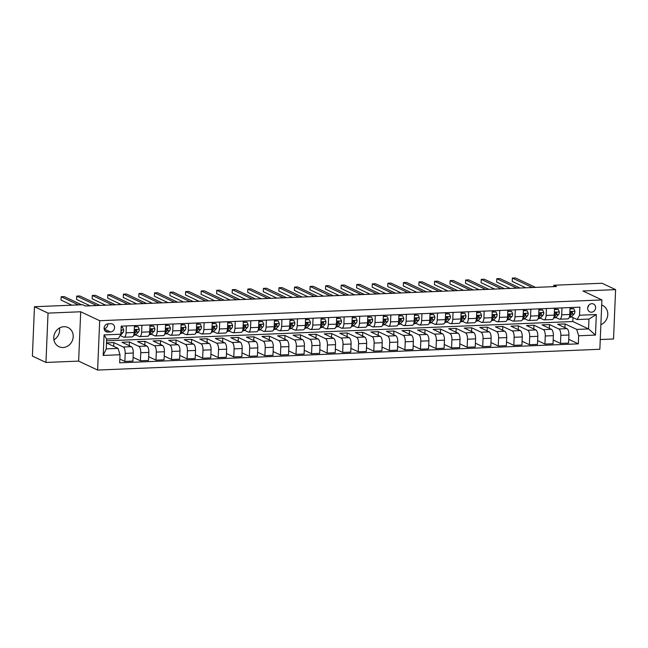 <?xml version="1.0" encoding="UTF-8"?>
<svg xmlns="http://www.w3.org/2000/svg" width="648" height="648" viewBox="0 0 648 648"><rect width="100%" height="100%" fill="white"/><g stroke="black" fill="none" stroke-linecap="round" stroke-linejoin="round"><path stroke-width="0.97" d="M63.925 326.705A10.603 9.509 115.2 0 0 54.108 335.235A10.603 9.509 115.2 0 0 58.968 346.696A10.603 9.509 115.2 0 0 63.05 347.506A10.603 9.509 115.2 0 0 72.868 338.977A10.603 9.509 115.2 0 0 68.008 327.515A10.603 9.509 115.2 0 0 63.925 326.705M591.818 303.677A4.35 3.904 115.2 0 0 587.793 307.176A4.35 3.904 115.2 0 0 589.785 311.882A4.35 3.904 115.2 0 0 591.462 312.214A4.35 3.904 115.2 0 0 595.488 308.715A4.35 3.904 115.2 0 0 593.495 304.009A4.35 3.904 115.2 0 0 591.818 303.677M600.259 339.528L613.535 338.985L615.6 289.632L602.041 283.249L553.805 285.241L553.748 286.635M97.621 370.057L599.846 349.28L601.911 299.935L99.687 320.711L97.621 370.057L78.635 361.106L80.7 311.761L48.033 313.114L45.959 362.459L78.635 361.106M45.959 362.459L32.4 356.076L34.465 306.731L48.033 313.114M34.465 306.731L82.701 304.73L85.415 306.01L556.519 286.521L553.805 285.241M107.787 332.092L110.525 331.979A4.212 3.783 115.2 0 0 114.429 328.585A4.212 3.783 115.2 0 0 112.493 324.032A4.212 3.783 115.2 0 0 110.873 323.708L108.135 323.822A4.212 3.783 115.2 0 0 104.231 327.216A4.212 3.783 115.2 0 0 106.167 331.768A4.212 3.783 115.2 0 0 107.787 332.092L104.879 330.723M120.01 354.748L103.202 355.444L104.069 334.911L120.868 334.214L118.479 338.523L106.653 339.009L106.24 348.883L118.058 348.397L120.01 354.748L119.669 362.815L578.332 343.845L568.741 339.325M106.572 340.808L572.816 321.521L588.546 328.933L588.959 319.059L577.133 319.545L579.531 315.236L579.871 307.168L121.208 326.147L120.868 334.214M579.531 315.236L596.33 314.539L595.471 335.081L578.672 335.777L578.332 343.845M615.6 289.632L582.925 290.984L601.911 299.935M80.7 311.761L99.687 320.711M53.93 339.811A10.603 9.509 115.2 0 0 59.486 328.01M577.133 319.545L571.374 316.832M561.978 307.905L561.695 314.807A5.435 2.171 87.6 0 1 559.75 319.213A5.435 2.171 87.6 0 1 559.297 319.116L555.814 317.48M546.426 308.553L546.134 315.454A5.435 2.171 87.6 0 1 544.19 319.861A5.435 2.171 87.6 0 1 543.737 319.764L540.254 318.119M530.866 309.193L530.574 316.094A5.435 2.171 87.6 0 1 528.63 320.501A5.435 2.171 87.6 0 1 528.185 320.404L524.694 318.767M515.306 309.841L515.014 316.734A5.435 2.171 87.6 0 1 513.07 321.149A5.435 2.171 87.6 0 1 512.625 321.052L509.134 319.407M499.746 310.481L499.462 317.382A5.435 2.171 87.6 0 1 497.51 321.789A5.435 2.171 87.6 0 1 497.065 321.692L493.582 320.055M484.186 311.129L483.902 318.022A5.435 2.171 87.6 0 1 481.958 322.437A5.435 2.171 87.6 0 1 481.505 322.339L478.022 320.695M468.634 311.769L468.342 318.67A5.435 2.171 87.6 0 1 466.398 323.077A5.435 2.171 87.6 0 1 465.953 322.979L462.461 321.335M453.074 312.417L452.782 319.31A5.435 2.171 87.6 0 1 450.838 323.725A5.435 2.171 87.6 0 1 450.392 323.627L446.901 321.983M437.513 313.057L437.222 319.958A5.435 2.171 87.6 0 1 435.278 324.365A5.435 2.171 87.6 0 1 434.832 324.267L431.341 322.623M421.953 313.697L421.67 320.598A5.435 2.171 87.6 0 1 419.718 325.013A5.435 2.171 87.6 0 1 419.272 324.915L415.789 323.271M406.401 314.345L406.11 321.246A5.435 2.171 87.6 0 1 404.166 325.652A5.435 2.171 87.6 0 1 403.712 325.555L400.229 323.911M390.841 314.985L390.55 321.886A5.435 2.171 87.6 0 1 388.606 326.292A5.435 2.171 87.6 0 1 388.16 326.203L384.669 324.559M375.281 315.633L374.99 322.534A5.435 2.171 87.6 0 1 373.046 326.94A5.435 2.171 87.6 0 1 372.6 326.843L369.109 325.199M359.721 316.273L359.438 323.174A5.435 2.171 87.6 0 1 357.485 327.58A5.435 2.171 87.6 0 1 357.04 327.483L353.557 325.847M344.161 316.921L343.877 323.822A5.435 2.171 87.6 0 1 341.933 328.228A5.435 2.171 87.6 0 1 341.48 328.131L337.997 326.487M328.609 317.561L328.317 324.462A5.435 2.171 87.6 0 1 326.373 328.868A5.435 2.171 87.6 0 1 325.92 328.771L322.437 327.135M313.049 318.209L312.757 325.102A5.435 2.171 87.6 0 1 310.813 329.516A5.435 2.171 87.6 0 1 310.368 329.419L306.877 327.775M297.489 318.848L297.197 325.75A5.435 2.171 87.6 0 1 295.253 330.156A5.435 2.171 87.6 0 1 294.808 330.059L291.317 328.423M281.929 319.496L281.645 326.389A5.435 2.171 87.6 0 1 279.693 330.804A5.435 2.171 87.6 0 1 279.248 330.707L275.764 329.062M266.369 320.136L266.085 327.038A5.435 2.171 87.6 0 1 264.141 331.444A5.435 2.171 87.6 0 1 263.687 331.347L260.204 329.702M250.816 320.784L250.525 327.677A5.435 2.171 87.6 0 1 248.581 332.092A5.435 2.171 87.6 0 1 248.127 331.995L244.644 330.35M235.256 321.424L234.965 328.325A5.435 2.171 87.6 0 1 233.021 332.732A5.435 2.171 87.6 0 1 232.575 332.635L229.084 330.99M219.696 322.072L219.405 328.965A5.435 2.171 87.6 0 1 217.461 333.38A5.435 2.171 87.6 0 1 217.015 333.283L213.524 331.638M204.136 322.712L203.853 329.613A5.435 2.171 87.6 0 1 201.901 334.02A5.435 2.171 87.6 0 1 201.455 333.923L197.972 332.278M188.584 323.352L188.293 330.253A5.435 2.171 87.6 0 1 186.349 334.66A5.435 2.171 87.6 0 1 185.895 334.571L182.412 332.926M173.024 324L172.733 330.901A5.435 2.171 87.6 0 1 170.788 335.308A5.435 2.171 87.6 0 1 170.343 335.21L166.852 333.566M157.464 324.64L157.172 331.541A5.435 2.171 87.6 0 1 155.228 335.948A5.435 2.171 87.6 0 1 154.783 335.858L151.292 334.214M141.904 325.288L141.612 332.189A5.435 2.171 87.6 0 1 139.668 336.596A5.435 2.171 87.6 0 1 139.223 336.498L135.74 334.854M126.344 325.928L126.06 332.829A5.435 2.171 87.6 0 1 124.116 337.235A5.435 2.171 87.6 0 1 123.663 337.138L120.18 335.502M572.816 321.521L572.978 317.593M106.483 342.938L118.058 348.397M106.491 342.897L113.862 342.589L123.25 347.012A5.435 2.171 87.6 0 1 125.194 353.371L124.862 361.438L119.823 359.065M129.268 345.7L129.422 341.95L121.954 342.257L131.342 346.68A5.435 2.171 87.6 0 1 133.286 353.03L132.945 361.098L124.862 361.438M129.422 341.95L138.81 346.364A5.435 2.171 87.6 0 1 140.754 352.723L140.413 360.79L133.107 357.348M144.828 345.052L144.982 341.302L137.514 341.609L146.902 346.032A5.435 2.171 87.6 0 1 148.846 352.391L148.505 360.458L140.413 360.79M144.982 341.302L154.37 345.724A5.435 2.171 87.6 0 1 156.314 352.083L155.974 360.15L148.667 356.708M160.38 344.412L160.542 340.662L153.074 340.97L162.462 345.392A5.435 2.171 87.6 0 1 164.406 351.743L164.066 359.818L155.974 360.15M160.542 340.662L169.922 345.076A5.435 2.171 87.6 0 1 171.874 351.435L171.534 359.502L164.219 356.06M175.94 343.764L176.102 340.014L168.634 340.322L178.014 344.744A5.435 2.171 87.6 0 1 179.966 351.103L179.626 359.17L171.534 359.502M176.102 340.014L185.482 344.436A5.435 2.171 87.6 0 1 187.434 350.795L187.094 358.862L179.78 355.42M191.5 343.124L191.654 339.374L184.186 339.682L193.574 344.104A5.435 2.171 87.6 0 1 195.518 350.455L195.186 358.53L187.094 358.862M191.654 339.374L201.042 343.796A5.435 2.171 87.6 0 1 202.986 350.147L202.654 358.214L195.34 354.772M207.06 342.484L207.214 338.726L199.746 339.034L209.134 343.456A5.435 2.171 87.6 0 1 211.078 349.815L210.738 357.882L202.654 358.214M207.214 338.726L216.602 343.148A5.435 2.171 87.6 0 1 218.546 349.507L218.206 357.575L210.9 354.132M222.62 341.836L222.774 338.086L215.306 338.394L224.694 342.816A5.435 2.171 87.6 0 1 226.638 349.175L226.298 357.242L218.206 357.575M222.774 338.086L232.162 342.509A5.435 2.171 87.6 0 1 234.106 348.859L233.766 356.935L226.46 353.484M238.172 341.196L238.334 337.438L230.866 337.746L240.246 342.168A5.435 2.171 87.6 0 1 242.198 348.527L241.858 356.594L233.766 356.935M238.334 337.438L247.714 341.861A5.435 2.171 87.6 0 1 249.666 348.219L249.326 356.287L242.012 352.844M253.733 340.548L253.894 336.798L246.426 337.106L255.806 341.528A5.435 2.171 87.6 0 1 257.758 347.887L257.418 355.954L249.326 356.287M253.894 336.798L263.274 341.221A5.435 2.171 87.6 0 1 265.226 347.571L264.886 355.647L257.572 352.196M269.293 339.908L269.447 336.15L261.978 336.466L271.366 340.88A5.435 2.171 87.6 0 1 273.31 347.239L272.978 355.307L264.886 355.647M269.447 336.15L278.834 340.573A5.435 2.171 87.6 0 1 280.778 346.931L280.446 354.999L273.132 351.556M284.853 339.26L285.007 335.51L277.538 335.818L286.926 340.241A5.435 2.171 87.6 0 1 288.87 346.599L288.53 354.667L280.446 354.999M285.007 335.51L294.394 339.933A5.435 2.171 87.6 0 1 296.339 346.291L295.998 354.359L288.692 350.908M300.413 338.621L300.567 334.862L293.099 335.178L302.486 339.593A5.435 2.171 87.6 0 1 304.43 345.951L304.09 354.019L295.998 354.359M300.567 334.862L309.955 339.285A5.435 2.171 87.6 0 1 311.899 345.643L311.558 353.711L304.252 350.268M315.965 337.973L316.127 334.222L308.659 334.53L318.038 338.953A5.435 2.171 87.6 0 1 319.991 345.311L319.65 353.379L311.558 353.711M316.127 334.222L325.507 338.645A5.435 2.171 87.6 0 1 327.459 345.003L327.119 353.071L319.804 349.628M331.525 337.333L331.679 333.582L324.219 333.89L333.599 338.305A5.435 2.171 87.6 0 1 335.543 344.663L335.21 352.731L327.119 353.071M331.679 333.582L341.067 337.997A5.435 2.171 87.6 0 1 343.011 344.355L342.679 352.423L335.364 348.98M347.085 336.685L347.239 332.934L339.771 333.242L349.159 337.665A5.435 2.171 87.6 0 1 351.103 344.023L350.762 352.091L342.679 352.423M347.239 332.934L356.627 337.357A5.435 2.171 87.6 0 1 358.571 343.715L358.231 351.783L350.924 348.341M362.645 336.045L362.799 332.294L355.331 332.602L364.719 337.025A5.435 2.171 87.6 0 1 366.663 343.375L366.323 351.451L358.231 351.783M362.799 332.294L372.187 336.709A5.435 2.171 87.6 0 1 374.131 343.067L373.791 351.135L366.485 347.692M378.197 335.397L378.359 331.646L370.891 331.954L380.279 336.377A5.435 2.171 87.6 0 1 382.223 342.735L381.883 350.803L373.791 351.135M378.359 331.646L387.747 336.069A5.435 2.171 87.6 0 1 389.691 342.428L389.351 350.495L382.036 347.053M393.757 334.757L393.919 331.007L386.451 331.314L395.831 335.737A5.435 2.171 87.6 0 1 397.783 342.087L397.443 350.163L389.351 350.495M393.919 331.007L403.299 335.421A5.435 2.171 87.6 0 1 405.251 341.78L404.911 349.847L397.597 346.405M409.317 334.117L409.471 330.359L402.003 330.666L411.391 335.089A5.435 2.171 87.6 0 1 413.335 341.447L413.003 349.515L404.911 349.847M409.471 330.359L418.859 334.781A5.435 2.171 87.6 0 1 420.803 341.14L420.471 349.207L413.157 345.765M424.877 333.469L425.031 329.719L417.563 330.026L426.951 334.449A5.435 2.171 87.6 0 1 428.895 340.808L428.555 348.875L420.471 349.207M425.031 329.719L434.419 334.141A5.435 2.171 87.6 0 1 436.363 340.492L436.023 348.567L428.717 345.117M440.438 332.829L440.591 329.071L433.123 329.378L442.511 333.801A5.435 2.171 87.6 0 1 444.455 340.16L444.115 348.227L436.023 348.567M440.591 329.071L449.979 333.493A5.435 2.171 87.6 0 1 451.923 339.852L451.583 347.919L444.277 344.477M455.99 332.181L456.151 328.431L448.683 328.739L458.063 333.161A5.435 2.171 87.6 0 1 460.015 339.52L459.675 347.587L451.583 347.919M456.151 328.431L465.531 332.853A5.435 2.171 87.6 0 1 467.483 339.204L467.143 347.279L459.829 343.829M471.55 331.541L471.712 327.783L464.243 328.091L473.623 332.513A5.435 2.171 87.6 0 1 475.575 338.872L475.235 346.939L467.143 347.279M471.712 327.783L481.091 332.205A5.435 2.171 87.6 0 1 483.044 338.564L482.703 346.631L475.389 343.189M487.11 330.893L487.264 327.143L479.795 327.451L489.183 331.873A5.435 2.171 87.6 0 1 491.127 338.232L490.795 346.299L482.703 346.631M487.264 327.143L496.651 331.565A5.435 2.171 87.6 0 1 498.596 337.924L498.263 345.992L490.949 342.541M502.67 330.253L502.824 326.495L495.356 326.811L504.743 331.225A5.435 2.171 87.6 0 1 506.687 337.584L506.347 345.651L498.263 345.992M502.824 326.495L512.212 330.917A5.435 2.171 87.6 0 1 514.156 337.276L513.815 345.344L506.509 341.901M518.23 329.605L518.384 325.855L510.916 326.163L520.304 330.585A5.435 2.171 87.6 0 1 522.248 336.944L521.907 345.011L513.815 345.344M518.384 325.855L527.772 330.278A5.435 2.171 87.6 0 1 529.716 336.636L529.375 344.704L522.069 341.261M533.782 328.965L533.944 325.207L526.476 325.523L535.856 329.937A5.435 2.171 87.6 0 1 537.808 336.296L537.467 344.363L529.375 344.704M533.944 325.207L543.324 329.63A5.435 2.171 87.6 0 1 545.276 335.988L544.936 344.056L537.621 340.613M549.342 328.317L549.504 324.567L542.036 324.875L551.416 329.297A5.435 2.171 87.6 0 1 553.36 335.656L553.028 343.724L544.936 344.056M549.504 324.567L558.884 328.99A5.435 2.171 87.6 0 1 560.828 335.348L560.496 343.416L553.181 339.973M564.902 327.677L565.056 323.927L557.588 324.235L566.976 328.658A5.435 2.171 87.6 0 1 568.92 335.008L568.588 343.076L560.496 343.416M565.056 323.927L576.72 329.419L588.546 328.933L595.471 335.081M113.708 346.34L113.862 342.589M134.436 325.596L134.152 332.497A5.435 2.171 87.6 0 1 132.2 336.903L124.116 337.235M149.996 324.956L149.704 331.849A5.435 2.171 87.6 0 1 147.76 336.263L139.668 336.596M165.556 324.308L165.264 331.209A5.435 2.171 87.6 0 1 163.32 335.615L155.228 335.948M181.116 323.668L180.824 330.561A5.435 2.171 87.6 0 1 178.88 334.976L170.788 335.308M196.668 323.02L196.385 329.921A5.435 2.171 87.6 0 1 194.432 334.328L186.349 334.66M212.228 322.38L211.936 329.273A5.435 2.171 87.6 0 1 209.993 333.688L201.901 334.02M227.788 321.732L227.497 328.633A5.435 2.171 87.6 0 1 225.553 333.04L217.461 333.38M243.348 321.092L243.057 327.985A5.435 2.171 87.6 0 1 241.113 332.4L233.021 332.732M258.9 320.444L258.617 327.345A5.435 2.171 87.6 0 1 256.673 331.752L248.581 332.092M274.46 319.804L274.177 326.705A5.435 2.171 87.6 0 1 272.225 331.112L264.141 331.444M290.021 319.156L289.729 326.057A5.435 2.171 87.6 0 1 287.785 330.464L279.693 330.804M305.581 318.516L305.289 325.418A5.435 2.171 87.6 0 1 303.345 329.824L295.253 330.156M321.141 317.868L320.849 324.769A5.435 2.171 87.6 0 1 318.905 329.176L310.813 329.516M336.693 317.228L336.409 324.13A5.435 2.171 87.6 0 1 334.465 328.536L326.373 328.868M352.253 316.58L351.969 323.482A5.435 2.171 87.6 0 1 350.017 327.896L341.933 328.228M367.813 315.941L367.521 322.842A5.435 2.171 87.6 0 1 365.577 327.248L357.485 327.58M383.373 315.301L383.081 322.194A5.435 2.171 87.6 0 1 381.137 326.608L373.046 326.94M398.933 314.653L398.642 321.554A5.435 2.171 87.6 0 1 396.698 325.96L388.606 326.292M414.485 314.013L414.202 320.906A5.435 2.171 87.6 0 1 412.258 325.32L404.166 325.652M430.045 313.365L429.754 320.266A5.435 2.171 87.6 0 1 427.81 324.672L419.718 325.013M445.605 312.725L445.314 319.618A5.435 2.171 87.6 0 1 443.37 324.032L435.278 324.365M461.165 312.077L460.874 318.978A5.435 2.171 87.6 0 1 458.93 323.384L450.838 323.725M476.726 311.437L476.434 318.338A5.435 2.171 87.6 0 1 474.49 322.745L466.398 323.077M492.278 310.789L491.994 317.69A5.435 2.171 87.6 0 1 490.042 322.096L481.958 322.437M507.838 310.149L507.546 317.05A5.435 2.171 87.6 0 1 505.602 321.457L497.51 321.789M523.398 309.501L523.106 316.402A5.435 2.171 87.6 0 1 521.162 320.809L513.07 321.149M538.958 308.861L538.666 315.762A5.435 2.171 87.6 0 1 536.722 320.169L528.63 320.501M554.51 308.213L554.226 315.114A5.435 2.171 87.6 0 1 552.282 319.521L544.19 319.861M578.672 335.777L576.72 329.419M570.07 307.573L569.786 314.474A5.435 2.171 87.6 0 1 567.834 318.881L559.75 319.213M106.653 339.009L104.069 334.911M106.24 348.883L103.202 355.444M596.33 314.539L588.959 319.059M104.117 328.747A4.212 3.783 115.2 0 0 107.754 323.854M587.736 307.444A4.35 3.904 115.2 0 0 588.765 305.257M600.874 324.672A10.603 9.509 115.2 0 0 607.751 315.114A10.603 9.509 115.2 0 0 602.591 305.402A10.603 9.509 115.2 0 0 601.7 305.046M121.152 327.459L122.594 327.394L123.728 330.01A3.605 1.442 87.6 0 1 122.958 332.594L120.593 335.121A10.392 4.155 87.6 0 1 120.139 335.526M122.594 327.394L121.168 327.094M78.497 304.908L61.163 296.744L64.273 296.614L81.608 304.779M120.957 332.108A3.605 1.442 -92.4 0 0 121.257 331.079L121.022 330.464M71.863 305.184L61.017 300.073L61.163 296.744M134.387 326.892L138.154 326.754L139.288 329.37A3.605 1.442 87.6 0 1 138.518 331.954L136.153 334.481A10.392 4.155 87.6 0 1 134.663 335.267L133.65 335.308M138.154 326.754L134.395 326.543M96.763 305.54L76.723 296.096L79.834 295.966L99.881 305.411M133.893 334.457L136.153 332.051A3.605 1.442 -92.4 0 0 136.817 330.431C136.445 329.468 135.95 329.492 135.319 330.496A3.605 1.442 87.6 0 1 134.663 332.108L134.136 332.667M136.477 329.759L136.817 330.431L136.031 330.067A1.831 0.729 87.6 0 1 135.829 330.415L135.173 331.12M90.129 305.816L76.577 299.433L76.723 296.096M149.939 326.244L153.714 326.106L154.848 328.722A3.605 1.442 87.6 0 1 154.078 331.306L151.713 333.833A10.392 4.155 87.6 0 1 150.223 334.619L149.21 334.66M153.714 326.106L149.955 325.904M112.323 304.9L92.275 295.456L95.386 295.326L115.433 304.771M149.453 333.817L151.713 331.403A3.605 1.442 -92.4 0 0 152.369 329.791C152.005 328.828 151.511 328.844 150.879 329.848A3.605 1.442 87.6 0 1 150.214 331.468L149.696 332.019M152.029 329.111L152.369 329.791L151.592 329.419A1.831 0.729 87.6 0 1 151.381 329.775L150.733 330.472M105.689 305.168L92.138 298.785L92.275 295.456M165.499 325.604L169.274 325.466L170.408 328.082A3.605 1.442 87.6 0 1 169.63 330.666L167.265 333.194A10.392 4.155 87.6 0 1 165.775 333.979L164.77 334.02M169.274 325.466L165.515 325.256M127.883 304.252L107.835 294.808L110.946 294.678L130.993 304.123M165.013 333.169L167.273 330.764A3.605 1.442 -92.4 0 0 167.929 329.144C167.565 328.18 167.071 328.204 166.439 329.208A3.605 1.442 87.6 0 1 165.775 330.82L165.256 331.379M167.589 328.471L167.929 329.144L167.152 328.779A1.831 0.729 87.6 0 1 166.941 329.127L166.285 329.832M121.249 304.528L107.698 298.145L107.835 294.808M181.051 325.061L184.826 324.818L185.96 327.434A3.605 1.442 87.6 0 1 185.19 330.018L182.825 332.554A10.392 4.155 87.6 0 1 181.335 333.331L180.322 333.372M184.826 324.818L181.076 324.616M143.443 303.612L123.395 294.168L126.506 294.038L146.553 303.483M180.573 332.529L182.825 330.116A3.605 1.442 -92.4 0 0 183.489 328.504C183.125 327.54 182.623 327.556 181.999 328.568A3.605 1.442 87.6 0 1 181.335 330.18L180.816 330.731M183.149 327.823L183.489 328.504L182.712 328.139A1.831 0.729 87.6 0 1 182.501 328.487L181.845 329.184M136.809 303.88L123.258 297.497L123.395 294.168M196.619 324.316L200.386 324.178L201.52 326.795A3.605 1.442 87.6 0 1 200.75 329.378L198.385 331.906A10.392 4.155 87.6 0 1 196.895 332.691L195.882 332.732M200.386 324.178L196.628 323.968M159.003 302.964L138.956 293.52L142.066 293.39L162.113 302.835M196.133 331.889L198.385 329.476A3.605 1.442 -92.4 0 0 199.049 327.856C198.685 326.892 198.183 326.916 197.551 327.92A3.605 1.442 87.6 0 1 196.895 329.532L196.376 330.091M198.709 327.183L199.049 327.856L198.264 327.491A1.831 0.729 87.6 0 1 198.061 327.839L197.405 328.544M152.361 303.24L138.81 296.857L138.956 293.52M212.171 323.668L215.946 323.53L217.08 326.147A3.605 1.442 87.6 0 1 216.311 328.73L213.945 331.266A10.392 4.155 87.6 0 1 212.455 332.043L211.442 332.092M215.946 323.53L212.188 323.328M174.555 302.324L154.508 292.88L157.626 292.75L177.665 302.195M211.685 331.241L213.945 328.828A3.605 1.442 -92.4 0 0 214.609 327.216C214.237 326.252 213.743 326.268 213.111 327.281A3.605 1.442 87.6 0 1 212.447 328.892L211.928 329.443M214.269 326.535L214.609 327.216L213.824 326.851A1.831 0.729 87.6 0 1 213.621 327.2L212.965 327.896M167.921 302.6L154.37 296.209L154.508 292.88M227.731 323.028L231.506 322.89L232.64 325.507A3.605 1.442 87.6 0 1 231.871 328.091L229.497 330.618A10.392 4.155 87.6 0 1 228.015 331.403L227.003 331.444M231.506 322.89L227.748 322.688M190.115 301.676L170.068 292.232L173.178 292.102L193.226 301.547M227.246 330.601L229.505 328.188A3.605 1.442 -92.4 0 0 230.161 326.576C229.797 325.604 229.303 325.628 228.671 326.632A3.605 1.442 87.6 0 1 228.007 328.244L227.489 328.803M229.821 325.895L230.161 326.576L229.384 326.203A1.831 0.729 87.6 0 1 229.173 326.551L228.525 327.256M183.481 301.952L169.93 295.569L170.068 292.232M243.292 322.38L247.066 322.242L248.192 324.859A3.605 1.442 87.6 0 1 247.423 327.442L245.057 329.978A10.392 4.155 87.6 0 1 243.567 330.755L242.563 330.804M247.066 322.242L243.308 322.04M205.675 301.036L185.628 291.592L188.738 291.462L208.786 300.907M242.806 329.954L245.057 327.54A3.605 1.442 -92.4 0 0 245.722 325.928C245.357 324.964 244.863 324.98 244.231 325.993A3.605 1.442 87.6 0 1 243.567 327.605L243.049 328.155M245.381 325.247L245.722 325.928L244.944 325.563A1.831 0.729 87.6 0 1 244.733 325.912L244.077 326.608M199.041 301.312L185.49 294.921L185.628 291.592M258.852 321.74L262.618 321.602L263.752 324.219A3.605 1.442 87.6 0 1 262.983 326.803L260.618 329.33A10.392 4.155 87.6 0 1 259.127 330.116L258.115 330.156M262.618 321.602L258.868 321.4M221.235 300.389L201.188 290.944L204.298 290.822L224.346 300.259M258.366 329.314L260.618 326.9A3.605 1.442 -92.4 0 0 261.282 325.288C260.917 324.316 260.415 324.34 259.783 325.345A3.605 1.442 87.6 0 1 259.127 326.957L258.609 327.515M260.942 324.608L261.282 325.288L260.496 324.915A1.831 0.729 87.6 0 1 260.294 325.264L259.637 325.968M214.601 300.664L201.05 294.281L201.188 290.944M274.412 321.092L278.178 320.963L279.312 323.571A3.605 1.442 87.6 0 1 278.543 326.155L276.178 328.69A10.392 4.155 87.6 0 1 274.687 329.476L273.675 329.516M278.178 320.963L274.42 320.752M236.787 299.749L216.748 290.304L219.858 290.174L239.906 299.619M273.926 328.666L276.178 326.252A3.605 1.442 -92.4 0 0 276.842 324.64C276.477 323.676 275.975 323.7 275.343 324.705A3.605 1.442 87.6 0 1 274.687 326.317L274.169 326.876M276.502 323.959L276.842 324.64L276.056 324.275A1.831 0.729 87.6 0 1 275.854 324.624L275.197 325.32M230.153 300.024L216.602 293.641L216.748 290.304M289.964 320.452L293.738 320.315L294.872 322.931A3.605 1.442 87.6 0 1 294.103 325.515L291.738 328.042A10.392 4.155 87.6 0 1 290.247 328.828L289.235 328.868M293.738 320.315L289.98 320.112M252.347 299.101L232.3 289.656L235.418 289.535L255.458 298.971M289.478 328.026L291.738 325.612A3.605 1.442 -92.4 0 0 292.394 324C292.029 323.036 291.535 323.052 290.903 324.057A3.605 1.442 87.6 0 1 290.239 325.677L289.721 326.228M292.062 323.32L292.394 324L291.616 323.627A1.831 0.729 87.6 0 1 291.414 323.976L290.758 324.68M245.714 299.376L232.162 292.993L232.3 289.656M305.524 319.812L309.299 319.675L310.433 322.291A3.605 1.442 87.6 0 1 309.663 324.867L307.29 327.402A10.392 4.155 87.6 0 1 305.807 328.188L304.795 328.228M309.299 319.675L305.54 319.464M267.908 298.461L247.86 289.016L250.97 288.887L271.018 298.331M305.038 327.378L307.298 324.964A3.605 1.442 -92.4 0 0 307.954 323.352C307.589 322.388 307.095 322.412 306.464 323.417A3.605 1.442 87.6 0 1 305.799 325.029L305.281 325.588M307.614 322.672L307.954 323.352L307.176 322.988A1.831 0.729 87.6 0 1 306.966 323.336L306.31 324.041M261.274 298.736L247.722 292.353L247.86 289.016M321.084 319.164L324.859 319.027L325.985 321.643A3.605 1.442 87.6 0 1 325.215 324.227L322.85 326.754A10.392 4.155 87.6 0 1 321.359 327.54L320.355 327.58M324.859 319.027L321.1 318.824M283.468 297.813L263.42 288.376L266.531 288.247L286.578 297.691M320.598 326.738L322.85 324.324A3.605 1.442 -92.4 0 0 323.514 322.712C323.149 321.748 322.647 321.764 322.024 322.769A3.605 1.442 87.6 0 1 321.359 324.389L320.841 324.94M323.174 322.032L323.514 322.712L322.736 322.339A1.831 0.729 87.6 0 1 322.526 322.696L321.87 323.393M276.834 298.088L263.282 291.705L263.42 288.376M336.644 318.524L340.411 318.387L341.545 321.003A3.605 1.442 87.6 0 1 340.775 323.579L338.41 326.114A10.392 4.155 87.6 0 1 336.92 326.9L335.907 326.94M340.411 318.387L336.66 318.176M299.028 297.173L278.98 287.728L282.091 287.599L302.138 297.043M336.158 326.09L338.41 323.684A3.605 1.442 -92.4 0 0 339.074 322.064C338.71 321.1 338.207 321.125 337.576 322.129A3.605 1.442 87.6 0 1 336.92 323.741L336.401 324.3M338.734 321.392L339.074 322.064L338.288 321.7A1.831 0.729 87.6 0 1 338.086 322.048L337.43 322.753M292.394 297.448L278.834 291.065L278.98 287.728M352.204 317.876L355.971 317.739L357.105 320.355A3.605 1.442 87.6 0 1 356.335 322.939L353.97 325.466A10.392 4.155 87.6 0 1 352.48 326.252L351.467 326.292M355.971 317.739L352.212 317.536M314.58 296.525L294.54 287.088L297.651 286.959L317.698 296.403M351.718 325.45L353.97 323.036A3.605 1.442 -92.4 0 0 354.634 321.424C354.262 320.46 353.768 320.476 353.136 321.481A3.605 1.442 87.6 0 1 352.48 323.101L351.961 323.652M354.294 320.744L354.634 321.424L353.849 321.052A1.831 0.729 87.6 0 1 353.646 321.408L352.99 322.105M307.946 296.8L294.394 290.417L294.54 287.088M367.756 317.236L371.531 317.099L372.665 319.715A3.605 1.442 87.6 0 1 371.895 322.299L369.53 324.826A10.392 4.155 87.6 0 1 368.04 325.612L367.027 325.652M371.531 317.099L367.772 316.888M330.14 295.885L310.092 286.44L313.203 286.311L333.25 295.755M367.27 324.802L369.53 322.396A3.605 1.442 -92.4 0 0 370.186 320.776C369.822 319.812 369.328 319.837 368.696 320.841A3.605 1.442 87.6 0 1 368.032 322.453L367.513 323.012M369.854 320.104L370.186 320.776L369.409 320.412A1.831 0.729 87.6 0 1 369.206 320.76L368.55 321.465M323.506 296.16L309.955 289.778L310.092 286.44M383.316 316.589L387.091 316.451L388.225 319.067A3.605 1.442 87.6 0 1 387.455 321.651L385.082 324.186A10.392 4.155 87.6 0 1 383.592 324.964L382.587 325.004M387.091 316.451L383.333 316.248M345.7 295.245L325.652 285.8L328.763 285.671L348.81 295.115M382.83 324.162L385.09 321.748A3.605 1.442 -92.4 0 0 385.746 320.136C385.382 319.172 384.888 319.189 384.256 320.201A3.605 1.442 87.6 0 1 383.592 321.813L383.073 322.364M385.406 319.456L385.746 320.136L384.969 319.772A1.831 0.729 87.6 0 1 384.758 320.12L384.102 320.817M339.066 295.512L325.515 289.13L325.652 285.8M398.876 315.949L402.651 315.811L403.777 318.427A3.605 1.442 87.6 0 1 403.007 321.011L400.642 323.538A10.392 4.155 87.6 0 1 399.152 324.324L398.139 324.365M402.651 315.811L398.893 315.6M361.26 294.597L341.213 285.152L344.323 285.023L364.37 294.467M398.39 323.522L400.642 321.108A3.605 1.442 -92.4 0 0 401.306 319.488C400.942 318.524 400.44 318.549 399.816 319.553A3.605 1.442 87.6 0 1 399.152 321.165L398.633 321.724M400.966 318.816L401.306 319.488L400.529 319.124A1.831 0.729 87.6 0 1 400.318 319.472L399.662 320.177M354.626 294.872L341.075 288.49L341.213 285.152M414.437 315.301L418.203 315.163L419.337 317.779A3.605 1.442 87.6 0 1 418.568 320.363L416.202 322.898A10.392 4.155 87.6 0 1 414.712 323.676L413.699 323.725M418.203 315.163L414.445 314.96M376.82 293.957L356.773 284.513L359.883 284.383L379.931 293.828M413.951 322.874L416.202 320.46A3.605 1.442 -92.4 0 0 416.867 318.848C416.502 317.885 416 317.901 415.368 318.913A3.605 1.442 87.6 0 1 414.712 320.525L414.194 321.076M416.526 318.168L416.867 318.848L416.081 318.484A1.831 0.729 87.6 0 1 415.878 318.832L415.222 319.529M370.178 294.233L356.627 287.842L356.773 284.513M429.989 314.661L433.763 314.523L434.897 317.139A3.605 1.442 87.6 0 1 434.128 319.723L431.762 322.25A10.392 4.155 87.6 0 1 430.272 323.036L429.26 323.077M433.763 314.523L430.005 314.312M392.372 293.309L372.325 283.865L375.443 283.735L395.483 293.18M429.503 322.234L431.762 319.82A3.605 1.442 -92.4 0 0 432.427 318.209C432.054 317.236 431.56 317.261 430.928 318.265A3.605 1.442 87.6 0 1 430.272 319.877L429.745 320.436M432.086 317.528L432.427 318.209L431.641 317.836A1.831 0.729 87.6 0 1 431.438 318.184L430.782 318.889M385.738 293.584L372.187 287.202L372.325 283.865M445.549 314.013L449.323 313.875L450.457 316.491A3.605 1.442 87.6 0 1 449.688 319.075L447.323 321.611A10.392 4.155 87.6 0 1 445.832 322.388L444.82 322.437M449.323 313.875L445.565 313.673M407.932 292.669L387.885 283.225L390.995 283.095L411.043 292.54M445.063 321.586L447.323 319.172A3.605 1.442 -92.4 0 0 447.979 317.561C447.614 316.597 447.12 316.613 446.488 317.625A3.605 1.442 87.6 0 1 445.824 319.237L445.306 319.788M447.638 316.88L447.979 317.561L447.201 317.196A1.831 0.729 87.6 0 1 446.99 317.544L446.342 318.241M401.298 292.945L387.747 286.554L387.885 283.225M461.109 313.373L464.883 313.235L466.009 315.851A3.605 1.442 87.6 0 1 465.24 318.435L462.875 320.963A10.392 4.155 87.6 0 1 461.384 321.748L460.38 321.789M464.883 313.235L461.125 313.033M423.492 292.021L403.445 282.577L406.555 282.447L426.603 291.892M460.623 320.946L462.875 318.533A3.605 1.442 -92.4 0 0 463.539 316.921C463.174 315.949 462.68 315.973 462.048 316.977A3.605 1.442 87.6 0 1 461.384 318.589L460.866 319.148M463.199 316.24L463.539 316.921L462.761 316.548A1.831 0.729 87.6 0 1 462.55 316.896L461.894 317.601M416.858 292.297L403.307 285.914L403.445 282.577M476.661 312.83L480.435 312.595L481.569 315.203A3.605 1.442 87.6 0 1 480.8 317.787L478.435 320.323A10.392 4.155 87.6 0 1 476.944 321.108L475.932 321.149M480.435 312.595L476.685 312.385M439.052 291.381L419.005 281.937L422.115 281.807L442.163 291.252M476.183 320.298L478.435 317.885A3.605 1.442 -92.4 0 0 479.099 316.273C478.734 315.309 478.232 315.333 477.6 316.337A3.605 1.442 87.6 0 1 476.944 317.949L476.426 318.508M478.759 315.592L479.099 316.273L478.321 315.908A1.831 0.729 87.6 0 1 478.111 316.256L477.455 316.953M432.419 291.657L418.867 285.274L419.005 281.937M492.229 312.085L495.995 311.947L497.129 314.564A3.605 1.442 87.6 0 1 496.36 317.147L493.995 319.675A10.392 4.155 87.6 0 1 492.504 320.46L491.492 320.501M495.995 311.947L492.237 311.745M454.604 290.733L434.565 281.289L437.675 281.167L457.723 290.604M491.743 319.658L493.995 317.245A3.605 1.442 -92.4 0 0 494.659 315.633C494.294 314.661 493.792 314.685 493.16 315.689A3.605 1.442 87.6 0 1 492.504 317.309L491.986 317.86M494.319 314.952L494.659 315.633L493.873 315.26A1.831 0.729 87.6 0 1 493.671 315.608L493.015 316.313M447.971 291.009L434.419 284.626L434.565 281.289M507.781 311.437L511.555 311.307L512.69 313.924A3.605 1.442 87.6 0 1 511.92 316.499L509.555 319.035A10.392 4.155 87.6 0 1 508.064 319.82L507.052 319.861M511.555 311.307L507.797 311.097M470.165 290.093L450.117 280.649L453.236 280.519L473.275 289.964M507.295 319.01L509.555 316.597A3.605 1.442 -92.4 0 0 510.211 314.985C509.846 314.021 509.352 314.045 508.721 315.05A3.605 1.442 87.6 0 1 508.056 316.661L507.538 317.22M509.879 314.304L510.211 314.985L509.433 314.62A1.831 0.729 87.6 0 1 509.231 314.969L508.575 315.665M463.531 290.369L449.979 283.986L450.117 280.649M523.341 310.797L527.116 310.659L528.25 313.276A3.605 1.442 87.6 0 1 527.48 315.86L525.107 318.387A10.392 4.155 87.6 0 1 523.625 319.172L522.612 319.213M527.116 310.659L523.357 310.457M485.725 289.445L465.677 280.009L468.788 279.879L488.835 289.316M522.855 318.371L525.115 315.957A3.605 1.442 -92.4 0 0 525.771 314.345C525.407 313.381 524.912 313.397 524.281 314.401A3.605 1.442 87.6 0 1 523.616 316.022L523.098 316.572M525.431 313.664L525.771 314.345L524.993 313.972A1.831 0.729 87.6 0 1 524.783 314.329L524.135 315.025M479.091 289.721L465.539 283.338L465.677 280.009M538.901 310.157L542.676 310.019L543.802 312.636A3.605 1.442 87.6 0 1 543.032 315.212L540.667 317.747A10.392 4.155 87.6 0 1 539.177 318.533L538.172 318.573M542.676 310.019L538.917 309.809M501.285 288.806L481.237 279.361L484.348 279.231L504.395 288.676M538.415 317.723L540.667 315.317A3.605 1.442 -92.4 0 0 541.331 313.697C540.967 312.733 540.464 312.757 539.841 313.762A3.605 1.442 87.6 0 1 539.177 315.374L538.658 315.932M540.991 313.024L541.331 313.697L540.554 313.332A1.831 0.729 87.6 0 1 540.343 313.681L539.687 314.385M494.651 289.081L481.1 282.698L481.237 279.361M554.461 309.509L558.228 309.371L559.362 311.988A3.605 1.442 87.6 0 1 558.592 314.572L556.227 317.099A10.392 4.155 87.6 0 1 554.737 317.885L553.724 317.925M558.228 309.371L554.477 309.169M516.845 288.158L496.797 278.721L499.908 278.591L519.955 288.036M553.975 317.083L556.227 314.669A3.605 1.442 -92.4 0 0 556.891 313.057C556.527 312.093 556.025 312.109 555.393 313.114A3.605 1.442 87.6 0 1 554.737 314.734L554.218 315.284M556.551 312.377L556.891 313.057L556.106 312.684A1.831 0.729 87.6 0 1 555.903 313.041L555.247 313.737M510.211 288.433L496.66 282.05L496.797 278.721M570.021 308.869L573.788 308.731L574.922 311.348A3.605 1.442 87.6 0 1 574.152 313.932L571.787 316.459A10.392 4.155 87.6 0 1 570.297 317.245L569.284 317.285M573.788 308.731L570.029 308.521M532.397 287.518L512.357 278.073L515.468 277.943L535.515 287.388M569.535 316.435L571.787 314.029A3.605 1.442 -92.4 0 0 572.451 312.409C572.087 311.445 571.585 311.469 570.953 312.474A3.605 1.442 87.6 0 1 570.297 314.086L569.778 314.644M572.111 311.737L572.451 312.409L571.666 312.044A1.831 0.729 87.6 0 1 571.463 312.393L570.807 313.097M525.763 287.793L512.212 281.41L512.357 278.073M131.342 346.68L123.25 347.012M146.902 346.032L138.81 346.364M162.462 345.392L154.37 345.724M178.014 344.744L169.922 345.076M193.574 344.104L185.482 344.436M209.134 343.456L201.042 343.796M224.694 342.816L216.602 343.148M240.246 342.168L232.162 342.509M255.806 341.528L247.714 341.861M271.366 340.88L263.274 341.221M286.926 340.241L278.834 340.573M302.486 339.593L294.394 339.933M318.038 338.953L309.955 339.285M333.599 338.305L325.507 338.645M349.159 337.665L341.067 337.997M364.719 337.025L356.627 337.357M380.279 336.377L372.187 336.709M395.831 335.737L387.747 336.069M411.391 335.089L403.299 335.421M426.951 334.449L418.859 334.781M442.511 333.801L434.419 334.141M458.063 333.161L449.979 333.493M473.623 332.513L465.531 332.853M489.183 331.873L481.091 332.205M504.743 331.225L496.651 331.565M520.304 330.585L512.212 330.917M535.856 329.937L527.772 330.278M551.416 329.297L543.324 329.63M566.976 328.658L558.884 328.99M133.286 353.03L125.194 353.371M134.152 332.497L126.06 332.829M149.704 331.849L141.612 332.189M148.846 352.391L140.754 352.723M165.264 331.209L157.172 331.541M164.406 351.743L156.314 352.083M180.824 330.561L172.733 330.901M179.966 351.103L171.874 351.435M196.385 329.921L188.293 330.253M195.518 350.455L187.434 350.795M211.936 329.273L203.853 329.613M211.078 349.815L202.986 350.147M227.497 328.633L219.405 328.965M226.638 349.175L218.546 349.507M243.057 327.985L234.965 328.325M242.198 348.527L234.106 348.859M258.617 327.345L250.525 327.677M257.758 347.887L249.666 348.219M274.177 326.705L266.085 327.038M273.31 347.239L265.226 347.571M289.729 326.057L281.645 326.389M288.87 346.599L280.778 346.931M305.289 325.418L297.197 325.75M304.43 345.951L296.339 346.291M320.849 324.769L312.757 325.102M319.991 345.311L311.899 345.643M336.409 324.13L328.317 324.462M335.543 344.663L327.459 345.003M351.969 323.482L343.877 323.822M351.103 344.023L343.011 344.355M367.521 322.842L359.438 323.174M366.663 343.375L358.571 343.715M383.081 322.194L374.99 322.534M382.223 342.735L374.131 343.067M398.642 321.554L390.55 321.886M397.783 342.087L389.691 342.428M414.202 320.906L406.11 321.246M413.335 341.447L405.251 341.78M429.754 320.266L421.67 320.598M428.895 340.808L420.803 341.14M445.314 319.618L437.222 319.958M444.455 340.16L436.363 340.492M460.874 318.978L452.782 319.31M460.015 339.52L451.923 339.852M476.434 318.338L468.342 318.67M475.575 338.872L467.483 339.204M491.994 317.69L483.902 318.022M491.127 338.232L483.044 338.564M507.546 317.05L499.462 317.382M506.687 337.584L498.596 337.924M523.106 316.402L515.014 316.734M522.248 336.944L514.156 337.276M538.666 315.762L530.574 316.094M537.808 336.296L529.716 336.636M554.226 315.114L546.134 315.454M553.36 335.656L545.276 335.988M569.786 314.474L561.695 314.807M568.92 335.008L560.828 335.348M104.15 328.973L110.525 331.979M123.703 329.945L121.046 330.059M122.958 332.594L120.933 332.675M139.255 329.306L134.274 329.508M136.153 334.481L133.869 334.579M134.663 332.108L134.16 332.132M138.518 331.954L136.153 332.051M154.815 328.658L149.834 328.868M151.713 333.833L149.429 333.931M150.214 331.468L149.72 331.484M154.078 331.306L151.713 331.403M170.375 328.018L165.394 328.22M167.265 333.194L164.989 333.291M165.775 330.82L165.281 330.845M169.63 330.666L167.273 330.764M185.936 327.37L180.946 327.58M182.825 332.554L180.541 332.643M181.335 330.18L180.841 330.197M185.19 330.018L182.825 330.116M201.496 326.73L196.506 326.932M198.385 331.906L196.101 332.003M196.895 329.532L196.401 329.557M200.75 329.378L198.385 329.476M217.048 326.082L212.066 326.292M213.945 331.266L211.661 331.355M212.447 328.892L211.953 328.909M216.311 328.73L213.945 328.828M232.608 325.442L227.626 325.644M229.497 330.618L227.221 330.715M228.007 328.244L227.513 328.269M231.871 328.091L229.505 328.188M248.168 324.794L243.178 325.004M245.057 329.978L242.781 330.067M243.567 327.605L243.073 327.621M247.423 327.442L245.057 327.54M263.728 324.154L258.738 324.356M260.618 329.33L258.333 329.427M259.127 326.957L258.633 326.981M262.983 326.803L260.618 326.9M279.288 323.506L274.298 323.716M276.178 328.69L273.893 328.779M274.687 326.317L274.185 326.341M278.543 326.155L276.178 326.252M294.84 322.866L289.859 323.069M291.738 328.042L289.454 328.139M290.239 325.677L289.745 325.693M294.103 325.515L291.738 325.612M310.4 322.218L305.419 322.429M307.29 327.402L305.014 327.491M305.799 325.029L305.305 325.053M309.663 324.867L307.298 324.964M325.96 321.578L320.971 321.781M322.85 326.754L320.574 326.851M321.359 324.389L320.865 324.405M325.215 324.227L322.85 324.324M341.52 320.938L336.531 321.141M338.41 326.114L336.126 326.211M336.92 323.741L336.425 323.765M340.775 323.579L338.41 323.684M357.08 320.29L352.091 320.501M353.97 325.466L351.686 325.563M352.48 323.101L351.977 323.117M356.335 322.939L353.97 323.036M372.632 319.65L367.651 319.853M369.53 324.826L367.246 324.923M368.032 322.453L367.538 322.477M371.895 322.299L369.53 322.396M388.193 319.002L383.211 319.213M385.082 324.186L382.806 324.275M383.592 321.813L383.098 321.829M387.455 321.651L385.09 321.748M403.753 318.362L398.763 318.565M400.642 323.538L398.366 323.636M399.152 321.165L398.658 321.189M403.007 321.011L400.642 321.108M419.313 317.714L414.323 317.925M416.202 322.898L413.918 322.988M414.712 320.525L414.218 320.541M418.568 320.363L416.202 320.46M434.865 317.075L429.883 317.277M431.762 322.25L429.478 322.348M430.272 319.877L429.77 319.901M434.128 319.723L431.762 319.82M450.425 316.426L445.443 316.637M447.323 321.611L445.038 321.7M445.824 319.237L445.33 319.253M449.688 319.075L447.323 319.172M465.985 315.787L460.995 315.989M462.875 320.963L460.598 321.06M461.384 318.589L460.89 318.614M465.24 318.435L462.875 318.533M481.545 315.139L476.555 315.349M478.435 320.323L476.15 320.412M476.944 317.949L476.45 317.974M480.8 317.787L478.435 317.885M497.105 314.499L492.115 314.701M493.995 319.675L491.71 319.772M492.504 317.309L492.002 317.326M496.36 317.147L493.995 317.245M512.657 313.851L507.676 314.061M509.555 319.035L507.271 319.124M508.056 316.661L507.562 316.686M511.92 316.499L509.555 316.597M528.217 313.211L523.236 313.413M525.107 318.387L522.831 318.484M523.616 316.022L523.122 316.038M527.48 315.86L525.115 315.957M543.777 312.571L538.788 312.773M540.667 317.747L538.391 317.844M539.177 315.374L538.682 315.398M543.032 315.212L540.667 315.317M559.337 311.923L554.348 312.134M556.227 317.099L553.943 317.196M554.737 314.734L554.243 314.75M558.592 314.572L556.227 314.669M574.898 311.283L569.908 311.486M571.787 316.459L569.503 316.556M570.297 314.086L569.795 314.11M574.152 313.932L571.787 314.029"/></g></svg>

